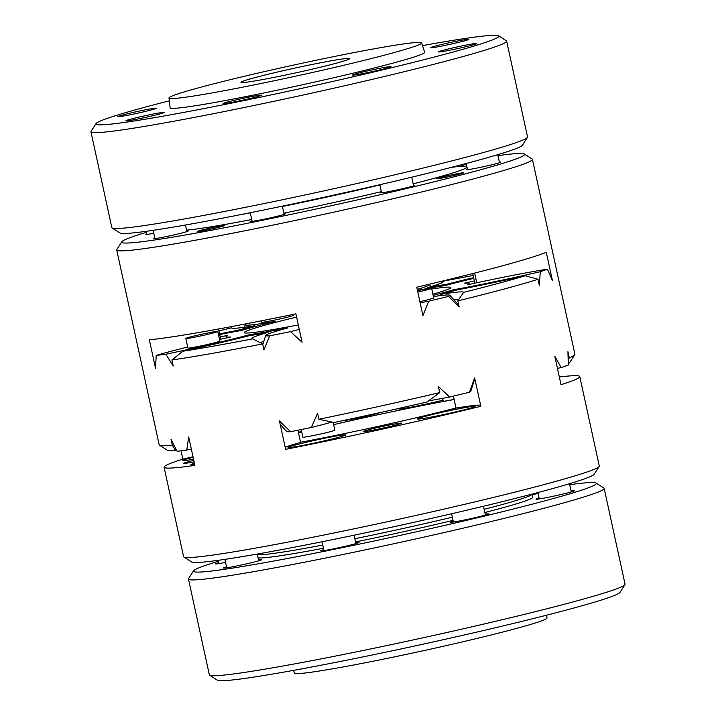 <?xml version="1.0" encoding="UTF-8"?>
<svg xmlns="http://www.w3.org/2000/svg" width="716" height="716" viewBox="0 0 716 716"><rect width="100%" height="100%" fill="white"/><g stroke="black" fill="none" stroke-linecap="round" stroke-linejoin="round"><path stroke-width="1.07" d="M546.675 615.178L546.997 617.998A129.274 5.647 167.7 0 1 421.894 651.032A129.274 5.647 167.7 0 1 294.383 673.085L293.506 670.373M332.099 422.046A94.261 4.117 167.7 0 1 311.397 427.479A212.733 9.29 -12.3 0 1 290.562 431.685L279.428 420.918L285.621 449.326A212.733 9.29 167.7 0 0 384.734 428.598A212.733 9.29 167.7 0 0 480.839 406.294L474.645 377.887L469.436 392.252A94.261 4.117 167.7 0 0 470.779 391.312L474.815 378.683M453.425 396.109L456.038 408.093A101.788 4.448 167.7 0 1 480.588 405.158M458.5 299.995A101.788 4.448 -12.3 0 0 453.962 299.798M420.149 302.796A94.261 4.117 -12.3 0 0 428.75 301.168A212.733 9.29 -12.3 0 0 448.538 296.415L459.171 306.913L457.846 300.872A212.733 9.29 167.7 0 0 538.038 279.267L539.354 285.317L540.267 271.704A212.733 9.29 -12.3 0 0 547.427 269.198A94.261 4.117 -12.3 0 0 467.709 284.762A124.369 5.433 -12.3 0 0 469.061 283.59A124.369 5.433 -12.3 0 0 464.568 283.115A94.261 4.117 -12.3 0 0 474.359 280.932M247.083 323.623A212.733 9.29 -12.3 0 0 246.564 323.748A94.261 4.117 -12.3 0 0 245.221 324.688A94.261 4.117 -12.3 0 0 275.409 321.305A124.369 5.433 -12.3 0 0 241.641 330.398A94.261 4.117 -12.3 0 0 219.722 334.533M269.663 335.84L263.953 349.945L262.638 343.904A212.733 9.29 167.7 0 1 171.903 359.978L173.218 366.019L165.879 354.232A94.261 4.117 -12.3 0 0 249.768 334.658A124.369 5.433 -12.3 0 0 287.975 327.892A94.261 4.117 -12.3 0 0 265.708 335.41A94.261 4.117 -12.3 0 0 269.663 335.84A212.733 9.29 -12.3 0 0 290.499 331.633A94.261 4.117 -12.3 0 0 299.279 329.405M249.768 334.658L250.323 335.58M453.38 290.956L453.461 289.756A94.261 4.117 -12.3 0 0 540.267 271.704M433.162 295.395A124.369 5.433 -12.3 0 0 453.461 289.756M220.251 336.959A94.261 4.117 -12.3 0 0 227.393 335.401A124.369 5.433 -12.3 0 0 226.041 336.574A124.369 5.433 -12.3 0 0 230.534 337.039A94.261 4.117 -12.3 0 0 219.526 339.509M261.089 320.875L261.394 322.263A16.361 0.716 -12.3 0 0 277.531 319.479A16.361 0.716 -12.3 0 0 293.372 315.291L293.175 314.396M311.397 427.479L317.555 413.221L318.871 419.263A212.733 9.29 -12.3 0 0 379.856 406.232A212.733 9.29 -12.3 0 0 439.731 392.619L438.416 386.577L449.639 397.004A212.733 9.29 -12.3 0 0 469.436 392.252M290.499 331.633L302.08 342.248L295.887 313.841A212.733 9.29 -12.3 0 1 149.331 339.805L155.524 368.212L156.204 355.431A212.733 9.29 -12.3 0 0 165.879 354.232M428.75 301.168L422.941 315.604L416.748 287.197A212.733 9.29 -12.3 0 0 546.263 252.309L552.457 280.717L547.427 269.198M301.221 429.546L302.886 437.154A16.361 0.716 -12.3 0 0 325.887 432.795A16.361 0.716 -12.3 0 0 334.855 430.182L333.137 422.279M417.231 289.425A94.261 4.117 -12.3 0 0 429.349 284.547A94.261 4.117 -12.3 0 0 428.857 284.341M417.804 292.047A16.361 0.716 -12.3 0 0 431.623 288.315A16.361 0.716 -12.3 0 0 430.003 288.351A16.361 0.716 -12.3 0 0 417.5 290.669M454.15 399.43A132.549 5.791 167.7 0 0 443.293 401.425L442.622 398.338M557.469 368.4A94.261 4.117 167.7 0 0 561.165 367.55L554.828 356.291L561.022 384.698A212.733 9.29 167.7 0 0 579.781 376.571A212.733 9.29 167.7 0 0 559.348 377.001M290.562 431.685A94.261 4.117 167.7 0 1 286.651 431.453L280.171 424.346M191.333 449.111A94.261 4.117 167.7 0 1 186.769 450.069L188.693 436.993L194.886 465.4A212.733 9.29 167.7 0 1 164.08 467.208A212.733 9.29 167.7 0 1 182.84 459.09A101.788 4.448 167.7 0 1 193.007 456.79M146.503 232.279A206.19 9.004 -12.3 0 0 121.827 241.766A206.19 9.004 -12.3 0 0 325.091 207.067A206.19 9.004 -12.3 0 0 524.354 154.003L532.131 158.988A212.733 9.29 167.7 0 1 532.418 159.337A212.733 9.29 167.7 0 1 337.37 211.363A212.733 9.29 167.7 0 1 116.717 249.974L159.203 444.851A212.733 9.29 -12.3 0 0 159.489 445.2A212.733 9.29 -12.3 0 0 172.314 445.227L170.999 439.185L177.103 451.268A212.733 9.29 -12.3 0 0 186.769 450.069M561.165 367.55A212.733 9.29 -12.3 0 0 568.325 365.035L567.931 351.69L569.256 357.731A212.733 9.29 -12.3 0 0 574.796 354.653A212.733 9.29 -12.3 0 0 574.903 354.214L532.418 159.337M449.639 397.004A94.261 4.117 167.7 0 1 428.454 400.897M419.889 301.633A16.361 0.716 -12.3 0 0 433.708 297.901L431.623 288.315M568.173 357.911A101.788 4.448 167.7 0 1 569.256 357.731L568.253 360.936M474.627 273.1L476.74 282.802M474.851 283.205L472.757 273.575M220.743 339.232L218.514 329.002M176.592 450.292A108.331 4.735 -12.3 0 0 175.68 450.543L172.314 445.227A101.788 4.448 167.7 0 1 173.782 444.806M284.01 213.816A17.676 0.77 167.7 0 1 285.344 213.824A17.676 0.77 167.7 0 1 268.249 218.344A17.676 0.77 167.7 0 1 250.815 221.351A17.676 0.77 167.7 0 1 252.032 220.788M440.107 177.55A13.747 0.6 167.7 0 1 454.866 174.167A13.747 0.6 167.7 0 1 463.601 172.842A13.747 0.6 167.7 0 1 450.301 176.351A13.747 0.6 167.7 0 1 436.742 178.696A13.747 0.6 167.7 0 1 440.107 177.55M318.871 419.263L334.041 422.485A206.19 9.004 167.7 0 0 427.005 401.998L439.731 392.619M574.796 354.653L569.793 362.421A206.19 9.004 167.7 0 1 568.298 363.594M116.717 249.974A212.733 9.29 167.7 0 1 116.824 249.535L121.827 241.766M164.08 467.208L183.582 556.663A212.733 9.29 -12.3 0 0 183.869 557.012A212.733 9.29 -12.3 0 0 404.236 518.044A212.733 9.29 -12.3 0 0 599.176 466.465A212.733 9.29 -12.3 0 0 599.283 466.027L579.781 376.571M181.032 450.812L182.84 459.09M524.354 154.003A206.19 9.004 -12.3 0 0 497.969 155.649M200.874 230.284A13.747 0.6 167.7 0 1 215.632 226.9A13.747 0.6 167.7 0 1 224.368 225.567A13.747 0.6 167.7 0 1 211.068 229.084A13.747 0.6 167.7 0 1 197.509 231.429A13.747 0.6 167.7 0 1 200.874 230.284M413.481 185.274A17.676 0.77 167.7 0 1 414.824 185.283A17.676 0.77 167.7 0 1 397.72 189.803A17.676 0.77 167.7 0 1 380.286 192.81A17.676 0.77 167.7 0 1 381.503 192.246M186.804 231.035A17.676 0.77 167.7 0 1 188.147 231.044A17.676 0.77 167.7 0 1 171.043 235.564A17.676 0.77 167.7 0 1 153.618 238.571A17.676 0.77 167.7 0 1 154.826 238.007M153.797 233.273A17.676 0.77 167.7 0 1 145.625 234.392A17.676 0.77 167.7 0 1 146.843 233.828M466.376 164.376A17.676 0.77 167.7 0 1 461.614 165.217M499.383 162.138A17.676 0.77 167.7 0 1 500.726 162.147A17.676 0.77 167.7 0 1 483.622 166.667A17.676 0.77 167.7 0 1 466.188 169.674A17.676 0.77 167.7 0 1 467.405 169.11M389.96 53.709A129.274 5.647 -12.3 0 0 421.617 42.915A129.274 5.647 -12.3 0 0 294.106 64.968A129.274 5.647 -12.3 0 0 169.003 98.002A129.274 5.647 -12.3 0 0 350.742 63.608A129.274 5.647 -12.3 0 0 389.96 53.709M344.163 58.766A55.642 2.425 167.7 0 1 349.668 58.631A55.642 2.425 167.7 0 1 295.824 72.853A55.642 2.425 167.7 0 1 240.952 82.331A55.642 2.425 167.7 0 1 282.82 70.786A55.642 2.425 167.7 0 1 344.163 58.766M169.003 98.002L170.131 107.794A130.258 5.683 -12.3 0 0 353.257 73.139A130.258 5.683 -12.3 0 0 424.66 52.295L421.617 42.915M473.795 278.345A94.261 4.117 -12.3 0 0 445.334 285.505A124.369 5.433 -12.3 0 0 417.428 290.329M219.57 333.862A108.331 4.735 167.7 0 1 237.766 330.309L238.124 331.034M440.707 283.312L442.452 281.298A108.331 4.735 167.7 0 1 443.159 281.898A108.331 4.735 167.7 0 1 427.667 287.626L426.808 288.62M380.151 412.568A19.636 0.859 167.7 0 1 360.81 417.455A19.636 0.859 167.7 0 1 342.561 420.686M263.846 341.228A101.788 4.448 -12.3 0 0 260.275 342.812M285.183 447.303A101.788 4.448 167.7 0 1 300.568 442.363L297.919 430.209M262.638 343.904L252.65 338.856A108.331 4.735 167.7 0 1 252.032 338.668A108.331 4.735 167.7 0 1 267.435 332.537L269.502 333.459M237.766 330.309A139.092 6.077 167.7 0 1 254.547 325.789A108.331 4.735 167.7 0 1 231.671 328.009A108.331 4.735 167.7 0 1 231.519 327.794A206.19 9.004 -12.3 0 0 218.944 330.971M267.435 332.537A139.092 6.077 167.7 0 1 248.452 335.902A108.331 4.735 167.7 0 1 182.857 351.225A206.19 9.004 -12.3 0 0 252.65 338.856M182.857 351.225L171.903 359.978M473.187 275.544A206.19 9.004 -12.3 0 0 442.452 281.298M231.519 327.794L232.199 328.179M439.347 295.744L440.555 294.374A108.331 4.735 167.7 0 1 463.583 292.361L457.846 300.872M538.038 279.267L525.267 275.75A108.331 4.735 167.7 0 1 457.336 289.855A139.092 6.077 167.7 0 1 440.555 294.374M255.88 326.38L254.547 325.789M446.748 285.129L446.65 284.261A108.331 4.735 167.7 0 1 473.652 277.674M599.176 466.465L594.173 474.234A206.19 9.004 167.7 0 1 405.238 524.228A206.19 9.004 167.7 0 1 191.646 561.997L183.869 557.012M301.651 431.524A29.454 1.289 167.7 0 1 299.324 432.043A29.454 1.289 167.7 0 1 298.366 432.249M258.064 557.845A141.061 6.158 -12.3 0 0 271.069 557.03A141.061 6.158 -12.3 0 0 323.435 548.259M355.548 541.923A141.061 6.158 -12.3 0 0 453.049 520.38M484.83 512.531A141.061 6.158 -12.3 0 0 532.74 497.262L532.051 494.094A141.061 6.158 167.7 0 1 484.132 509.336M448.082 413.597A29.454 1.289 167.7 0 1 417.535 418.95A29.454 1.289 167.7 0 1 446.041 411.414A29.454 1.289 167.7 0 1 475.093 406.402A29.454 1.289 167.7 0 1 448.082 413.597M363.218 431.578A19.636 0.859 167.7 0 1 363.209 431.578A19.636 0.859 167.7 0 1 382.183 426.521A19.636 0.859 167.7 0 1 401.542 423.219A19.636 0.859 167.7 0 1 382.63 428.177A19.636 0.859 167.7 0 1 363.218 431.578M194.108 461.847A19.636 0.859 167.7 0 1 183.618 463.404A19.636 0.859 167.7 0 1 183.609 463.395A19.636 0.859 167.7 0 1 193.785 460.361M427.667 287.626A139.092 6.077 167.7 0 1 446.65 284.261M193.535 459.216A29.454 1.289 167.7 0 1 182.866 460.522A29.454 1.289 167.7 0 1 193.114 457.273M194.689 464.514A29.454 1.289 167.7 0 1 190.859 464.711A29.454 1.289 167.7 0 1 194.421 463.288M318.611 442.139A29.454 1.289 167.7 0 1 288.056 447.482A29.454 1.289 167.7 0 1 316.562 439.955A29.454 1.289 167.7 0 1 345.622 434.934A29.454 1.289 167.7 0 1 318.611 442.139M443.025 400.19A29.454 1.289 167.7 0 1 428.795 403.502A29.454 1.289 167.7 0 1 398.248 408.845A29.454 1.289 167.7 0 1 398.964 408.389M428.365 400.969A29.454 1.289 167.7 0 1 429.591 400.7M333.647 424.642A130.912 5.719 167.7 0 1 364.05 417.768A130.912 5.719 167.7 0 1 454.168 399.519M456.02 408.004A130.912 5.719 167.7 0 1 300.55 442.282M298.545 433.073A130.912 5.719 167.7 0 1 301.812 432.258M175.68 450.543A206.19 9.004 167.7 0 1 167.267 450.185L159.489 445.2M463.583 292.361A206.19 9.004 -12.3 0 0 525.267 275.75M187.673 347.027A94.261 4.117 -12.3 0 0 156.204 355.431M448.538 296.415A94.261 4.117 -12.3 0 0 449.836 295.269A94.261 4.117 -12.3 0 0 433.422 296.585M432.894 294.169A105.744 4.618 -12.3 0 0 450.856 287.671A105.744 4.618 -12.3 0 0 431.775 289.013M296.585 317.063A105.744 4.618 -12.3 0 0 244.29 332.716A105.744 4.618 -12.3 0 0 298.312 324.948M185.802 338.453L187.896 348.039A16.361 0.716 -12.3 0 0 204.033 345.255A16.361 0.716 -12.3 0 0 219.866 341.067L217.78 331.481A16.361 0.716 -12.3 0 0 194.77 335.84A16.361 0.716 -12.3 0 0 185.802 338.453A16.361 0.716 -12.3 0 0 208.804 334.095A16.361 0.716 -12.3 0 0 217.78 331.481M624.943 584.668L619.949 592.436A206.19 9.004 167.7 0 1 420.516 644.731A206.19 9.004 167.7 0 1 217.422 680.2L209.645 675.215A212.733 9.29 -12.3 0 0 419.182 638.618A212.733 9.29 -12.3 0 0 624.943 584.668A212.733 9.29 -12.3 0 0 625.059 584.229L604.161 488.384A212.733 9.29 167.7 0 1 487.533 522.394A212.733 9.29 167.7 0 1 188.46 579.02A212.733 9.29 167.7 0 1 188.576 578.582L193.571 570.813A206.19 9.004 -12.3 0 0 483.327 516.352A206.19 9.004 -12.3 0 0 596.097 483.049A206.19 9.004 -12.3 0 0 569.712 484.696M188.46 579.02L209.358 674.866A212.733 9.29 -12.3 0 0 209.645 675.215M596.097 483.049L603.874 488.035A212.733 9.29 167.7 0 1 604.161 488.384M218.246 561.326A206.19 9.004 -12.3 0 0 193.571 570.813M225.567 562.418A19.636 0.859 167.7 0 1 215.48 563.886A19.636 0.859 167.7 0 1 218.55 562.695M258.512 559.903A19.636 0.859 167.7 0 1 259.863 559.724A19.636 0.859 167.7 0 1 261.796 559.715A19.636 0.859 167.7 0 1 242.805 564.691A19.636 0.859 167.7 0 1 223.464 568.074A19.636 0.859 167.7 0 1 226.533 566.875M355.709 542.683A19.636 0.859 167.7 0 1 357.069 542.495A19.636 0.859 167.7 0 1 359.002 542.495A19.636 0.859 167.7 0 1 340.01 547.472A19.636 0.859 167.7 0 1 320.661 550.855A19.636 0.859 167.7 0 1 323.739 549.655M485.188 514.151A19.636 0.859 167.7 0 1 486.54 513.963A19.636 0.859 167.7 0 1 488.473 513.954A19.636 0.859 167.7 0 1 469.481 518.93A19.636 0.859 167.7 0 1 450.14 522.313A19.636 0.859 167.7 0 1 453.21 521.123M571.082 491.006A19.636 0.859 167.7 0 1 572.442 490.818A19.636 0.859 167.7 0 1 574.375 490.818A19.636 0.859 167.7 0 1 555.383 495.794A19.636 0.859 167.7 0 1 536.042 499.177A19.636 0.859 167.7 0 1 539.112 497.978M538.137 493.521A19.636 0.859 167.7 0 1 532.158 494.595M233.89 100.428A19.636 0.859 167.7 0 1 261.483 95.246A19.636 0.859 167.7 0 1 242.491 100.222A19.636 0.859 167.7 0 1 223.15 103.605A19.636 0.859 167.7 0 1 233.89 100.428M127.869 120.744A19.636 0.859 167.7 0 1 125.953 120.825A19.636 0.859 167.7 0 1 144.927 115.768A19.636 0.859 167.7 0 1 164.286 112.466A19.636 0.859 167.7 0 1 149.107 116.592A19.636 0.859 167.7 0 1 127.869 120.744M119.876 116.565A19.636 0.859 167.7 0 1 117.961 116.636A19.636 0.859 167.7 0 1 136.935 111.589A19.636 0.859 167.7 0 1 156.294 108.277A19.636 0.859 167.7 0 1 141.124 112.412A19.636 0.859 167.7 0 1 119.876 116.565M169.325 100.822A206.19 9.004 -12.3 0 0 96.051 123.564A206.19 9.004 -12.3 0 0 385.817 69.103A206.19 9.004 -12.3 0 0 498.578 35.8A206.19 9.004 -12.3 0 0 422.494 45.627M441.271 44.571A19.636 0.859 167.7 0 1 468.873 39.38A19.636 0.859 167.7 0 1 449.872 44.365A19.636 0.859 167.7 0 1 430.531 47.739A19.636 0.859 167.7 0 1 441.271 44.571M449.263 48.751A19.636 0.859 167.7 0 1 476.856 43.569A19.636 0.859 167.7 0 1 457.864 48.545A19.636 0.859 167.7 0 1 438.523 51.928A19.636 0.859 167.7 0 1 449.263 48.751M363.361 71.886A19.636 0.859 167.7 0 1 390.954 66.704A19.636 0.859 167.7 0 1 371.962 71.681A19.636 0.859 167.7 0 1 352.621 75.064A19.636 0.859 167.7 0 1 363.361 71.886M90.941 131.771L111.839 227.616A212.733 9.29 -12.3 0 0 112.126 227.965A212.733 9.29 -12.3 0 0 410.912 170.99A212.733 9.29 -12.3 0 0 527.423 137.418A212.733 9.29 -12.3 0 0 527.54 136.98L506.642 41.134A212.733 9.29 167.7 0 1 390.014 75.144A212.733 9.29 167.7 0 1 90.941 131.771A212.733 9.29 167.7 0 1 91.057 131.332L96.051 123.564M498.578 35.8L506.355 40.785A212.733 9.29 167.7 0 1 506.642 41.134M527.423 137.418L522.429 145.187A206.19 9.004 167.7 0 1 323.005 197.482A206.19 9.004 167.7 0 1 119.903 232.951L112.126 227.965M451.456 167.338A147.603 6.444 167.7 0 1 466.814 166.425M467.038 167.428A147.603 6.444 167.7 0 1 413.168 183.842M381.368 191.637A147.603 6.444 167.7 0 1 283.867 213.171M251.755 219.535A147.603 6.444 167.7 0 1 186.608 230.105M241.095 214.549A141.061 6.158 -12.3 0 0 250.296 212.822M282.408 206.485A141.061 6.158 -12.3 0 0 379.91 184.943M452.351 517.185A141.061 6.158 167.7 0 1 402.705 528.569A141.061 6.158 167.7 0 1 354.85 538.727M322.737 545.064A141.061 6.158 167.7 0 1 270.38 553.835A141.061 6.158 167.7 0 1 257.366 554.649M429.349 284.547L431.202 286.57M245.221 324.688L244.389 327.293M461.193 164.814L463.932 166.398M265.708 335.41L262.781 344.566M469.248 284.422L469.061 283.59M226.346 337.97L226.041 336.574M250.269 212.724L252.157 221.36M282.337 206.154L284.136 214.388M571.287 491.937L569.497 483.721M539.309 498.909L537.922 492.554M485.385 515.072L483.461 506.239M453.407 522.045L451.599 513.757M258.718 560.834L257.232 554.05M226.739 567.806L224.896 559.366M218.747 563.626L218.031 560.351M449.836 295.269L458.768 305.07M379.856 184.71L381.628 192.819M411.718 177.192L413.606 185.847M355.915 543.614L354.08 535.201M323.936 550.586L322.012 541.77M466.179 163.508L467.53 169.683M497.754 154.674L499.508 162.711M146.288 231.304L146.968 234.4M153.152 230.319L154.951 238.58M185.489 225.003L186.93 231.608"/></g></svg>
